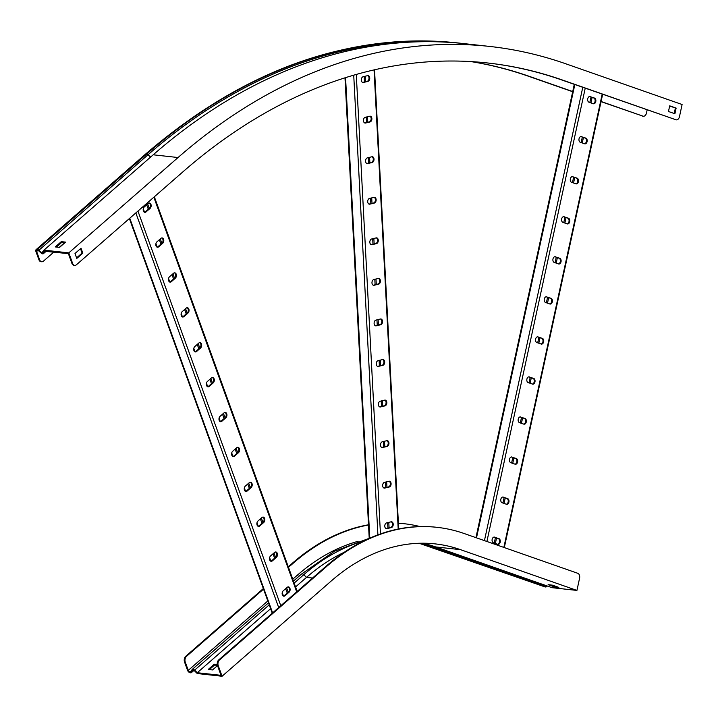 <?xml version="1.0" encoding="UTF-8"?>
<svg xmlns="http://www.w3.org/2000/svg" width="718" height="718" viewBox="0 0 718 718"><rect width="100%" height="100%" fill="white"/><g stroke="black" fill="none" stroke-linecap="round" stroke-linejoin="round"><path stroke-width="1.08" d="M217.249 664.527L214.251 664.204L208.211 669.472L212.501 669.948L217.5 665.586A4.164 2.8 -83.7 0 1 218.748 659.887L219.484 659.968A4.164 2.8 96.3 0 0 218.245 665.685L222.068 676.257L197.226 673.529L194.174 670.513A1.248 0.745 -131.1 0 0 192.891 670.172A1.248 0.745 -131.1 0 0 192.792 670.298L191.625 672.38A2.253 1.346 48.9 0 1 191.446 672.604A2.253 1.346 48.9 0 1 190.656 672.811L190.315 672.775A2.666 1.598 48.9 0 1 187.533 670.298L184.517 661.978A4.164 2.8 -83.7 0 1 185.765 656.261L263.326 588.572M288.286 566.789L292.486 563.118A266.674 179.321 -83.7 0 1 368.505 524.786M185.765 656.261L186.501 656.342L263.524 589.119M288.483 567.337L293.222 563.199A266.674 179.321 -83.7 0 1 368.514 525.002M196.615 672.937L196.983 672.452L194.542 670.029A2.253 1.346 -131.1 0 0 192.236 669.418A2.253 1.346 -131.1 0 0 192.056 669.643L190.889 671.725A1.248 0.745 48.9 0 1 190.791 671.851A1.248 0.745 48.9 0 1 190.351 671.967L190.001 671.922A1.669 0.996 48.9 0 1 188.269 670.379L185.253 662.059L184.517 661.978M218.245 665.685L217.509 665.604L221.027 675.333L197.262 672.721L270.614 608.702M218.748 659.887L325.478 566.744A266.674 179.321 -83.7 0 1 436.248 527.245A266.674 179.321 -83.7 0 1 436.616 527.281M219.484 659.968L326.214 566.825A266.674 179.321 -83.7 0 1 436.984 527.326A266.674 179.321 -83.7 0 1 464.043 533.483L577.766 573.296A4.164 2.8 96.3 0 1 579.57 578.286L576.931 590.42L460.534 549.665A250.008 168.111 96.3 0 0 435.162 543.894A250.008 168.111 96.3 0 0 331.312 580.925L222.068 676.257M422.66 543.212A250.008 168.111 -83.7 0 1 435.682 546.936L552.088 587.692L576.931 590.42M547.295 586.014L546.829 586.462A2.253 1.642 109.3 0 1 545.518 586.974L545.177 586.938A2.666 1.948 109.3 0 1 544.854 586.857A2.666 1.948 109.3 0 1 544.558 586.723M420.003 526.554A266.674 179.321 -83.7 0 0 403.992 523.7A266.674 179.321 -83.7 0 0 398.391 523.216A266.674 179.321 -83.7 0 1 403.256 523.619A266.674 179.321 -83.7 0 1 403.624 523.655M295.574 586.929L306.505 577.389A251.013 168.784 -83.7 0 1 344.326 552.214M186.501 656.342A4.164 2.8 96.3 0 0 185.253 662.059M552.411 585.152L548.121 584.676L554.556 586.929L558.846 587.405L552.411 585.152M209.342 669.598L214.556 665.048L217.428 665.362M214.556 665.048L214.251 664.204M554.556 586.929L554.763 585.978M283.502 596.084L282.237 592.583M270.874 561.189L269.609 557.689M258.247 526.294L256.972 522.794M245.61 491.399L244.344 487.899M232.982 456.504L231.717 453.004M220.345 421.61L219.08 418.109M207.717 386.715L206.452 383.215M195.081 351.82L193.815 348.32M182.453 316.925L181.187 313.425M169.816 282.03L168.55 278.53M157.188 247.136L155.923 243.635M144.56 212.241L143.286 208.741M270.578 555.929A2.917 1.966 96.3 0 0 269.519 559.089A2.917 1.966 96.3 0 0 271.153 561.296A2.917 1.966 96.3 0 0 272.364 560.866L276.394 557.347A2.917 1.966 96.3 0 0 277.453 554.188A2.917 1.966 96.3 0 0 275.82 551.98A2.917 1.966 96.3 0 0 274.608 552.411L270.578 555.929M283.215 590.824A2.917 1.966 96.3 0 0 282.156 593.983A2.917 1.966 96.3 0 0 283.789 596.191A2.917 1.966 96.3 0 0 285.001 595.76L289.031 592.242A2.917 1.966 96.3 0 0 290.09 589.083A2.917 1.966 96.3 0 0 288.456 586.875A2.917 1.966 96.3 0 0 287.245 587.306L283.215 590.824M257.95 521.035A2.917 1.966 96.3 0 0 256.891 524.194A2.917 1.966 96.3 0 0 258.525 526.402A2.917 1.966 96.3 0 0 259.736 525.971L263.766 522.453A2.917 1.966 96.3 0 0 264.825 519.293A2.917 1.966 96.3 0 0 263.192 517.086A2.917 1.966 96.3 0 0 261.98 517.516L257.95 521.035M245.314 486.14A2.917 1.966 96.3 0 0 244.255 489.299A2.917 1.966 96.3 0 0 245.897 491.507A2.917 1.966 96.3 0 0 247.1 491.076L251.129 487.558A2.917 1.966 96.3 0 0 252.189 484.399A2.917 1.966 96.3 0 0 250.555 482.191A2.917 1.966 96.3 0 0 249.343 482.622L245.314 486.14M232.686 451.245A2.917 1.966 96.3 0 0 231.627 454.404A2.917 1.966 96.3 0 0 233.26 456.612A2.917 1.966 96.3 0 0 234.472 456.181L238.502 452.663A2.917 1.966 96.3 0 0 239.561 449.504A2.917 1.966 96.3 0 0 237.927 447.296A2.917 1.966 96.3 0 0 236.716 447.727L232.686 451.245M220.058 416.35A2.917 1.966 96.3 0 0 218.999 419.509A2.917 1.966 96.3 0 0 220.632 421.717A2.917 1.966 96.3 0 0 221.844 421.286L225.865 417.768A2.917 1.966 96.3 0 0 226.924 414.609A2.917 1.966 96.3 0 0 225.29 412.401A2.917 1.966 96.3 0 0 224.079 412.832L220.058 416.35M207.421 381.455A2.917 1.966 96.3 0 0 206.362 384.615A2.917 1.966 96.3 0 0 207.996 386.822A2.917 1.966 96.3 0 0 209.207 386.392L213.237 382.873A2.917 1.966 96.3 0 0 214.296 379.714A2.917 1.966 96.3 0 0 212.663 377.506A2.917 1.966 96.3 0 0 211.451 377.937L207.421 381.455M194.793 346.561A2.917 1.966 96.3 0 0 193.734 349.72A2.917 1.966 96.3 0 0 195.368 351.928A2.917 1.966 96.3 0 0 196.579 351.497L200.6 347.979A2.917 1.966 96.3 0 0 201.659 344.819A2.917 1.966 96.3 0 0 200.026 342.612A2.917 1.966 96.3 0 0 198.814 343.042L194.793 346.561M182.157 311.666A2.917 1.966 96.3 0 0 181.098 314.825A2.917 1.966 96.3 0 0 182.731 317.033A2.917 1.966 96.3 0 0 183.943 316.602L187.972 313.084A2.917 1.966 96.3 0 0 189.031 309.916A2.917 1.966 96.3 0 0 187.398 307.717A2.917 1.966 96.3 0 0 186.186 308.148L182.157 311.666M169.529 276.771A2.917 1.966 96.3 0 0 168.47 279.93A2.917 1.966 96.3 0 0 170.103 282.138A2.917 1.966 96.3 0 0 171.315 281.707L175.345 278.189A2.917 1.966 96.3 0 0 176.404 275.021A2.917 1.966 96.3 0 0 174.77 272.822A2.917 1.966 96.3 0 0 173.559 273.253L169.529 276.771M156.892 241.876A2.917 1.966 96.3 0 0 155.833 245.035A2.917 1.966 96.3 0 0 157.466 247.243A2.917 1.966 96.3 0 0 158.678 246.812L162.708 243.294A2.917 1.966 96.3 0 0 163.767 240.126A2.917 1.966 96.3 0 0 162.133 237.927A2.917 1.966 96.3 0 0 160.922 238.358L156.892 241.876M144.264 206.981A2.917 1.966 96.3 0 0 143.205 210.141A2.917 1.966 96.3 0 0 144.839 212.348A2.917 1.966 96.3 0 0 146.05 211.918L150.08 208.399A2.917 1.966 96.3 0 0 151.139 205.231A2.917 1.966 96.3 0 0 149.506 203.032A2.917 1.966 96.3 0 0 148.294 203.463L144.264 206.981M275.443 551.989A2.917 1.966 -83.7 0 1 276.735 554.377A2.917 1.966 -83.7 0 1 275.658 557.267L271.628 560.785A2.917 1.966 -83.7 0 1 270.794 561.207M288.08 586.884A2.917 1.966 -83.7 0 1 289.372 589.272A2.917 1.966 -83.7 0 1 288.295 592.162L284.265 595.68A2.917 1.966 -83.7 0 1 283.422 596.102M262.815 517.095A2.917 1.966 -83.7 0 1 264.107 519.482A2.917 1.966 -83.7 0 1 263.03 522.372L259.001 525.89A2.917 1.966 -83.7 0 1 258.166 526.312M250.187 482.2A2.917 1.966 -83.7 0 1 251.471 484.587A2.917 1.966 -83.7 0 1 250.394 487.477L246.373 490.995A2.917 1.966 -83.7 0 1 245.529 491.408M237.55 447.305A2.917 1.966 -83.7 0 1 238.843 449.692A2.917 1.966 -83.7 0 1 237.766 452.582L233.736 456.101A2.917 1.966 -83.7 0 1 232.901 456.513M224.922 412.41A2.917 1.966 -83.7 0 1 226.215 414.798A2.917 1.966 -83.7 0 1 225.129 417.688L221.108 421.206A2.917 1.966 -83.7 0 1 220.264 421.619M212.286 377.515A2.917 1.966 -83.7 0 1 213.578 379.903A2.917 1.966 -83.7 0 1 212.501 382.793L208.471 386.311A2.917 1.966 -83.7 0 1 207.637 386.724M199.658 342.621A2.917 1.966 -83.7 0 1 200.95 345.008A2.917 1.966 -83.7 0 1 199.864 347.898L195.843 351.416A2.917 1.966 -83.7 0 1 195 351.829M187.021 307.726A2.917 1.966 -83.7 0 1 188.313 310.113A2.917 1.966 -83.7 0 1 187.236 313.003L183.207 316.521A2.917 1.966 -83.7 0 1 182.372 316.934M174.393 272.831A2.917 1.966 -83.7 0 1 175.686 275.218A2.917 1.966 -83.7 0 1 174.609 278.108L170.579 281.627A2.917 1.966 -83.7 0 1 169.744 282.039M161.756 237.936A2.917 1.966 -83.7 0 1 163.049 240.324A2.917 1.966 -83.7 0 1 161.972 243.214L157.942 246.732A2.917 1.966 -83.7 0 1 157.107 247.145M149.129 203.041A2.917 1.966 -83.7 0 1 150.421 205.429A2.917 1.966 -83.7 0 1 149.344 208.319L145.314 211.837A2.917 1.966 -83.7 0 1 144.48 212.25M503.336 497.089A2.917 1.966 96.3 0 0 503.04 497.018A2.917 1.966 96.3 0 0 500.805 499.477A2.917 1.966 96.3 0 0 502.115 502.753L506.405 504.251A2.917 1.966 96.3 0 0 506.702 504.323A2.917 1.966 96.3 0 0 508.936 501.855A2.917 1.966 96.3 0 0 507.635 498.588L502.744 497.018M494.648 537.136A2.917 1.966 96.3 0 0 494.352 537.073A2.917 1.966 96.3 0 0 492.117 539.532A2.917 1.966 96.3 0 0 493.419 542.799L497.718 544.307A2.917 1.966 96.3 0 0 498.014 544.37A2.917 1.966 96.3 0 0 500.249 541.91A2.917 1.966 96.3 0 0 498.938 538.644L494.056 537.073M512.033 457.034A2.917 1.966 96.3 0 0 511.737 456.962A2.917 1.966 96.3 0 0 509.493 459.43A2.917 1.966 96.3 0 0 510.803 462.697L515.093 464.196A2.917 1.966 96.3 0 0 515.389 464.268A2.917 1.966 96.3 0 0 517.624 461.809A2.917 1.966 96.3 0 0 516.323 458.533L511.431 456.971M520.721 416.978A2.917 1.966 96.3 0 0 520.424 416.916A2.917 1.966 96.3 0 0 518.181 419.375A2.917 1.966 96.3 0 0 519.491 422.642L523.781 424.15A2.917 1.966 96.3 0 0 524.077 424.212A2.917 1.966 96.3 0 0 526.312 421.753A2.917 1.966 96.3 0 0 525.011 418.486L520.119 416.916M529.408 376.932A2.917 1.966 96.3 0 0 529.112 376.86A2.917 1.966 96.3 0 0 526.868 379.319A2.917 1.966 96.3 0 0 528.179 382.595L532.469 384.094A2.917 1.966 96.3 0 0 532.765 384.166A2.917 1.966 96.3 0 0 535 381.698A2.917 1.966 96.3 0 0 533.698 378.431L528.807 376.86M538.096 336.877A2.917 1.966 96.3 0 0 537.8 336.805A2.917 1.966 96.3 0 0 535.565 339.273A2.917 1.966 96.3 0 0 536.867 342.54L541.157 344.039A2.917 1.966 96.3 0 0 541.453 344.11A2.917 1.966 96.3 0 0 543.688 341.651A2.917 1.966 96.3 0 0 542.386 338.375L537.495 336.814M546.784 296.821A2.917 1.966 96.3 0 0 546.488 296.758A2.917 1.966 96.3 0 0 544.253 299.218A2.917 1.966 96.3 0 0 545.554 302.484L549.844 303.992A2.917 1.966 96.3 0 0 550.141 304.055A2.917 1.966 96.3 0 0 552.384 301.596A2.917 1.966 96.3 0 0 551.074 298.329L546.183 296.758M555.472 256.775A2.917 1.966 96.3 0 0 555.176 256.703A2.917 1.966 96.3 0 0 552.941 259.171A2.917 1.966 96.3 0 0 554.242 262.438L558.532 263.937A2.917 1.966 96.3 0 0 558.828 264.009A2.917 1.966 96.3 0 0 561.072 261.54A2.917 1.966 96.3 0 0 559.762 258.274L554.87 256.703M564.16 216.719A2.917 1.966 96.3 0 0 563.863 216.656A2.917 1.966 96.3 0 0 561.629 219.116A2.917 1.966 96.3 0 0 562.93 222.383L567.22 223.89A2.917 1.966 96.3 0 0 567.516 223.953A2.917 1.966 96.3 0 0 569.76 221.494A2.917 1.966 96.3 0 0 568.45 218.218L563.558 216.656M572.847 176.664A2.917 1.966 96.3 0 0 572.551 176.601A2.917 1.966 96.3 0 0 570.316 179.06A2.917 1.966 96.3 0 0 571.618 182.336L575.917 183.835A2.917 1.966 96.3 0 0 576.213 183.898A2.917 1.966 96.3 0 0 578.448 181.439A2.917 1.966 96.3 0 0 577.137 178.172L572.255 176.601M581.535 136.617A2.917 1.966 96.3 0 0 581.239 136.546A2.917 1.966 96.3 0 0 579.004 139.014A2.917 1.966 96.3 0 0 580.315 142.281L584.605 143.779A2.917 1.966 96.3 0 0 584.901 143.851A2.917 1.966 96.3 0 0 587.136 141.383A2.917 1.966 96.3 0 0 585.834 138.116L580.943 136.546M590.232 96.562A2.917 1.966 96.3 0 0 589.936 96.499A2.917 1.966 96.3 0 0 587.692 98.958A2.917 1.966 96.3 0 0 589.002 102.225L593.292 103.733A2.917 1.966 96.3 0 0 593.589 103.796A2.917 1.966 96.3 0 0 595.823 101.337A2.917 1.966 96.3 0 0 594.522 98.07L589.631 96.499M502.672 497.027L506.899 498.507A2.917 1.966 -83.7 0 1 508.236 501.505A2.917 1.966 -83.7 0 1 506.334 504.224M493.984 537.082L498.211 538.563A2.917 1.966 -83.7 0 1 499.548 541.56A2.917 1.966 -83.7 0 1 497.646 544.28M511.36 456.98L515.587 458.452A2.917 1.966 -83.7 0 1 516.924 461.45A2.917 1.966 -83.7 0 1 515.021 464.178M520.047 416.925L524.275 418.406A2.917 1.966 -83.7 0 1 525.612 421.403A2.917 1.966 -83.7 0 1 523.709 424.123M528.744 376.869L532.962 378.35A2.917 1.966 -83.7 0 1 534.3 381.348A2.917 1.966 -83.7 0 1 532.397 384.067M537.432 336.823L541.65 338.295A2.917 1.966 -83.7 0 1 542.987 341.292A2.917 1.966 -83.7 0 1 541.085 344.021M546.12 296.767L550.338 298.248A2.917 1.966 -83.7 0 1 551.684 301.246A2.917 1.966 -83.7 0 1 549.773 303.965M554.808 256.712L559.026 258.193A2.917 1.966 -83.7 0 1 560.372 261.19A2.917 1.966 -83.7 0 1 558.469 263.91M563.495 216.665L567.714 218.137A2.917 1.966 -83.7 0 1 569.06 221.135A2.917 1.966 -83.7 0 1 567.157 223.863M572.183 176.61L576.401 178.091A2.917 1.966 -83.7 0 1 577.748 181.089A2.917 1.966 -83.7 0 1 575.845 183.808M580.871 136.564L585.098 138.036A2.917 1.966 -83.7 0 1 586.435 141.033A2.917 1.966 -83.7 0 1 584.533 143.762M589.559 96.508L593.786 97.989A2.917 1.966 -83.7 0 1 595.123 100.987A2.917 1.966 -83.7 0 1 593.221 103.706M384.462 482.343A2.917 1.966 96.3 0 0 382.64 485.341A2.917 1.966 96.3 0 0 384.301 488.114A2.917 1.966 96.3 0 0 384.767 488.078L389.264 486.992A2.917 1.966 96.3 0 0 391.095 483.986A2.917 1.966 96.3 0 0 389.434 481.222A2.917 1.966 96.3 0 0 388.968 481.257L384.462 482.343M386.598 522.901A2.917 1.966 96.3 0 0 384.776 525.908A2.917 1.966 96.3 0 0 386.428 528.672A2.917 1.966 96.3 0 0 386.903 528.636L391.4 527.55A2.917 1.966 96.3 0 0 393.222 524.553A2.917 1.966 96.3 0 0 391.57 521.78A2.917 1.966 96.3 0 0 391.104 521.815L386.598 522.901M382.326 441.785A2.917 1.966 96.3 0 0 380.504 444.783A2.917 1.966 96.3 0 0 382.164 447.547A2.917 1.966 96.3 0 0 382.631 447.52L387.137 446.425A2.917 1.966 96.3 0 0 388.959 443.428A2.917 1.966 96.3 0 0 387.298 440.664A2.917 1.966 96.3 0 0 386.831 440.69L382.326 441.785M380.199 401.218A2.917 1.966 96.3 0 0 378.377 404.225A2.917 1.966 96.3 0 0 380.028 406.989A2.917 1.966 96.3 0 0 380.495 406.953L385.001 405.867A2.917 1.966 96.3 0 0 386.822 402.87A2.917 1.966 96.3 0 0 385.171 400.097A2.917 1.966 96.3 0 0 384.695 400.132L380.199 401.218M378.063 360.66A2.917 1.966 96.3 0 0 376.241 363.658A2.917 1.966 96.3 0 0 377.892 366.431A2.917 1.966 96.3 0 0 378.368 366.395L382.865 365.309A2.917 1.966 96.3 0 0 384.686 362.303A2.917 1.966 96.3 0 0 383.035 359.538A2.917 1.966 96.3 0 0 382.568 359.574L378.063 360.66M375.927 320.102A2.917 1.966 96.3 0 0 374.105 323.1A2.917 1.966 96.3 0 0 375.756 325.864A2.917 1.966 96.3 0 0 376.232 325.837L380.728 324.742A2.917 1.966 96.3 0 0 382.55 321.745A2.917 1.966 96.3 0 0 380.899 318.98A2.917 1.966 96.3 0 0 380.432 319.007L375.927 320.102M373.791 279.535A2.917 1.966 96.3 0 0 371.969 282.542A2.917 1.966 96.3 0 0 373.629 285.306A2.917 1.966 96.3 0 0 374.096 285.27L378.601 284.184A2.917 1.966 96.3 0 0 380.423 281.187A2.917 1.966 96.3 0 0 378.763 278.413A2.917 1.966 96.3 0 0 378.296 278.449L373.791 279.535M371.664 238.977A2.917 1.966 96.3 0 0 369.833 241.975A2.917 1.966 96.3 0 0 371.493 244.739A2.917 1.966 96.3 0 0 371.96 244.712L376.465 243.626A2.917 1.966 96.3 0 0 378.287 240.62A2.917 1.966 96.3 0 0 376.636 237.855A2.917 1.966 96.3 0 0 376.16 237.891L371.664 238.977M369.528 198.419A2.917 1.966 96.3 0 0 367.706 201.417A2.917 1.966 96.3 0 0 369.357 204.181A2.917 1.966 96.3 0 0 369.824 204.154L374.329 203.059A2.917 1.966 96.3 0 0 376.151 200.062A2.917 1.966 96.3 0 0 374.5 197.297A2.917 1.966 96.3 0 0 374.024 197.324L369.528 198.419M367.392 157.852A2.917 1.966 96.3 0 0 365.57 160.85A2.917 1.966 96.3 0 0 367.221 163.623A2.917 1.966 96.3 0 0 367.697 163.587L372.193 162.501A2.917 1.966 96.3 0 0 374.015 159.504A2.917 1.966 96.3 0 0 372.364 156.73A2.917 1.966 96.3 0 0 371.897 156.766L367.392 157.852M365.256 117.294A2.917 1.966 96.3 0 0 363.434 120.292A2.917 1.966 96.3 0 0 365.094 123.056A2.917 1.966 96.3 0 0 365.561 123.029L370.066 121.943A2.917 1.966 96.3 0 0 371.888 118.937A2.917 1.966 96.3 0 0 370.228 116.172A2.917 1.966 96.3 0 0 369.761 116.208L365.256 117.294M363.129 76.736A2.917 1.966 96.3 0 0 361.298 79.734A2.917 1.966 96.3 0 0 362.958 82.498A2.917 1.966 96.3 0 0 363.425 82.471L367.93 81.376A2.917 1.966 96.3 0 0 369.752 78.379A2.917 1.966 96.3 0 0 368.092 75.614A2.917 1.966 96.3 0 0 367.625 75.641L363.129 76.736M389.057 481.231A2.917 1.966 -83.7 0 1 390.341 484.183A2.917 1.966 -83.7 0 1 388.528 486.912L384.031 487.998A2.917 1.966 -83.7 0 1 383.933 488.016M391.193 521.798A2.917 1.966 -83.7 0 1 392.468 524.75A2.917 1.966 -83.7 0 1 390.664 527.47L386.167 528.556A2.917 1.966 -83.7 0 1 386.069 528.583M386.93 440.672A2.917 1.966 -83.7 0 1 388.205 443.625A2.917 1.966 -83.7 0 1 386.401 446.345L381.895 447.44A2.917 1.966 -83.7 0 1 381.796 447.458M384.794 400.114A2.917 1.966 -83.7 0 1 386.069 403.058A2.917 1.966 -83.7 0 1 384.265 405.787L379.759 406.873A2.917 1.966 -83.7 0 1 379.669 406.9M382.658 359.547A2.917 1.966 -83.7 0 1 383.933 362.5A2.917 1.966 -83.7 0 1 382.129 365.229L377.632 366.315A2.917 1.966 -83.7 0 1 377.533 366.333M380.522 318.989A2.917 1.966 -83.7 0 1 381.805 321.942A2.917 1.966 -83.7 0 1 379.993 324.662L375.496 325.757A2.917 1.966 -83.7 0 1 375.397 325.775M378.395 278.431A2.917 1.966 -83.7 0 1 379.669 281.375A2.917 1.966 -83.7 0 1 377.865 284.104L373.36 285.19A2.917 1.966 -83.7 0 1 373.261 285.217M376.259 237.864A2.917 1.966 -83.7 0 1 377.533 240.817A2.917 1.966 -83.7 0 1 375.729 243.546L371.224 244.632A2.917 1.966 -83.7 0 1 371.134 244.65M374.123 197.306A2.917 1.966 -83.7 0 1 375.397 200.259A2.917 1.966 -83.7 0 1 373.593 202.979L369.088 204.074A2.917 1.966 -83.7 0 1 368.998 204.091M371.987 156.748A2.917 1.966 -83.7 0 1 373.27 159.692A2.917 1.966 -83.7 0 1 371.457 162.421L366.961 163.507A2.917 1.966 -83.7 0 1 366.862 163.533M369.86 116.181A2.917 1.966 -83.7 0 1 371.134 119.134A2.917 1.966 -83.7 0 1 369.33 121.863L364.825 122.949A2.917 1.966 -83.7 0 1 364.726 122.966M367.724 75.623A2.917 1.966 -83.7 0 1 368.998 78.576A2.917 1.966 -83.7 0 1 367.194 81.296L362.689 82.39A2.917 1.966 -83.7 0 1 362.599 82.408M74.331 265.31A4.164 2.8 -83.7 0 1 73.963 265.31A4.164 2.8 -83.7 0 1 71.899 263.362L72.635 263.443L68.802 252.871L43.96 250.142L42.927 252.709A1.248 0.745 48.9 0 1 42.802 252.898A1.248 0.745 48.9 0 1 42.362 253.014A1.248 0.745 48.9 0 1 41.599 252.628L38.763 250.106A2.253 1.346 -131.1 0 0 37.39 249.415L37.049 249.379A2.666 1.598 -131.1 0 0 36.106 249.631A2.666 1.598 -131.1 0 0 35.9 251.417L38.916 259.736L39.643 259.817A4.164 2.8 96.3 0 0 41.707 261.765A4.164 2.8 96.3 0 0 43.439 261.146L53.877 252.045M43.753 250.645L44.516 251.255L43.69 253.319A2.253 1.346 48.9 0 1 43.457 253.651A2.253 1.346 48.9 0 1 42.667 253.858A2.253 1.346 48.9 0 1 41.294 253.167L38.458 250.645A1.248 0.745 -131.1 0 0 37.695 250.268L37.354 250.223A1.669 0.996 -131.1 0 0 36.771 250.385A1.669 0.996 -131.1 0 0 36.636 251.497L39.643 259.817M72.635 263.443A4.164 2.8 96.3 0 0 74.699 265.391A4.164 2.8 96.3 0 0 76.431 264.771L183.153 171.629A733.365 493.131 -83.7 0 1 487.764 62.996A733.365 493.131 -83.7 0 1 562.185 79.94L675.907 119.762A4.164 2.8 96.3 0 0 676.329 119.861A4.164 2.8 96.3 0 0 679.47 116.657L682.1 104.514L565.694 63.758A750.032 504.341 -83.7 0 0 489.586 46.428L464.743 43.699A750.032 504.341 -83.7 0 0 153.203 154.801L43.96 250.142M487.396 62.96A733.365 493.131 -83.7 0 1 561.449 79.86L675.907 119.762M71.899 263.362L68.381 253.633L44.516 251.255M59.235 247.369L64.449 242.819M471.232 61.604A733.365 493.131 -83.7 0 1 529.202 76.323L572.713 91.554M470.855 61.577A733.365 493.131 -83.7 0 1 528.466 76.243L572.677 91.724M601.047 101.651L642.924 116.136A4.164 2.8 96.3 0 0 643.346 116.235A4.164 2.8 96.3 0 0 646.478 113.031L647.16 109.872M601.083 101.489L642.924 116.136M669.661 105.995L675.396 108.005L674.202 113.507M675.97 119.78A4.164 2.8 -83.7 0 1 675.593 119.78A4.164 2.8 -83.7 0 1 675.171 119.682M80.497 248.688L82.085 253.077L76.584 257.879M56.381 247.055L61.595 242.504L64.755 242.846M642.978 116.154A4.164 2.8 -83.7 0 1 642.61 116.154A4.164 2.8 -83.7 0 1 642.188 116.056M68.802 252.871L178.046 157.529A750.032 504.341 -83.7 0 1 489.586 46.428M41.348 261.684A4.164 2.8 -83.7 0 1 40.971 261.684A4.164 2.8 -83.7 0 1 38.916 259.736M55.25 246.929L61.29 241.652L65.58 242.128L59.54 247.396L55.25 246.929M81.035 248.222L82.821 253.158L76.781 258.435L74.995 253.499L81.035 248.222M669.697 105.833L676.132 108.086L674.902 113.749L668.467 111.496L669.697 105.833M676.132 108.086L675.396 108.005M82.821 253.158L82.085 253.077M61.29 241.652L61.595 242.504M292.486 563.118L293.222 563.199M193.968 670.334L191.625 672.38L190.889 671.725M193.025 670.091L192.056 669.643M194.174 670.513L269.223 604.852M326.214 566.825L325.478 566.744M298.769 576.446A1.669 0.996 48.9 0 1 297.512 575.046A252.682 169.906 -83.7 0 1 358.192 541.273M312.527 578.044L306.505 577.389L303.786 574.696A2.253 1.346 -131.1 0 0 301.479 574.086A2.253 1.346 -131.1 0 0 301.3 574.301M294.183 583.079L303.786 574.696A253.957 170.767 -83.7 0 1 363.245 541.175M188.269 670.379L267.814 600.966M292.773 579.184L297.512 575.046M190.001 671.922L191.509 670.612M190.351 671.967L191.141 671.276M430.8 545.348L430.423 545.707A2.253 1.642 109.3 0 1 429.113 546.218L545.177 586.938M419.159 543.275A250.008 168.111 -83.7 0 1 428.772 546.183A2.666 1.948 109.3 0 1 428.449 546.111A2.666 1.948 109.3 0 1 428.161 545.967M419.33 543.266A250.008 168.111 -83.7 0 1 429.113 546.218L545.518 586.974M422.399 543.212A250.672 168.559 -83.7 0 1 430.423 545.707L546.829 586.462M460.534 549.665L435.682 546.936M287.254 593.068L285.665 588.688M274.617 558.173L273.028 553.793M261.989 523.278L260.401 518.899M249.352 488.384L247.773 483.995M236.725 453.489L235.136 449.1M224.097 418.594L222.508 414.205M211.46 383.699L209.871 379.31M198.832 348.804L197.244 344.416M186.195 313.91L184.607 309.521M173.568 279.015L171.979 274.626M160.931 244.12L159.342 239.731M148.303 209.225L146.714 204.836M296.705 591.856L153.84 197.208M280.792 605.741L137.937 211.092M278.701 607.563L135.846 212.914M272.616 612.876L129.761 218.227M288.205 592.242L286.617 587.854M275.568 557.347L273.98 552.959M262.941 522.453L261.352 518.064M250.304 487.558L248.724 483.169M237.676 452.663L236.087 448.274M225.039 417.768L223.46 413.38M212.411 382.873L210.823 378.485M199.783 347.979L198.195 343.59M187.147 313.084L185.558 308.695M174.519 278.189L172.93 273.8M161.882 243.294L160.293 238.906M149.254 208.399L147.666 204.011M284.265 595.68L285.001 595.76M288.295 592.162L289.031 592.242M271.628 560.785L272.364 560.866M275.658 557.267L276.394 557.347M259.001 525.89L259.736 525.971M263.03 522.372L263.766 522.453M246.373 490.995L247.1 491.076M250.394 487.477L251.129 487.558M233.736 456.101L234.472 456.181M237.766 452.582L238.502 452.663M221.108 421.206L221.844 421.286M225.129 417.688L225.865 417.768M208.471 386.311L209.207 386.392M212.501 382.793L213.237 382.873M195.843 351.416L196.579 351.497M199.864 347.898L200.6 347.979M183.207 316.521L183.943 316.602M187.236 313.003L187.972 313.084M170.579 281.627L171.315 281.707M174.609 278.108L175.345 278.189M157.942 246.732L158.678 246.812M161.972 243.214L162.708 243.294M145.314 211.837L146.05 211.918M149.344 208.319L150.08 208.399M494.244 543.086L495.438 537.585M502.932 503.04L504.126 497.538M511.62 462.984L512.814 457.483M520.308 422.929L521.501 417.436M528.995 382.882L530.189 377.381M537.683 342.827L538.877 337.325M546.371 302.772L547.565 297.279M555.068 262.725L556.253 257.224M563.756 222.67L564.949 217.168M572.443 182.614L573.637 177.122M581.131 142.568L582.325 137.066M589.819 102.512L591.013 97.011M503.848 547.421L602.187 94.13M486.894 541.489L585.233 88.188M484.435 540.627L582.774 87.327M476.501 537.845L574.831 84.553M495.366 543.481L496.551 537.979M504.054 503.426L505.248 497.933M512.742 463.379L513.935 457.878M521.43 423.324L522.623 417.822M530.117 383.268L531.311 377.776M538.805 343.222L539.999 337.72M547.493 303.167L548.687 297.665M556.181 263.111L557.374 257.618M564.869 223.065L566.062 217.563M573.556 183.009L574.75 177.508M582.253 142.963L583.447 137.461M590.941 102.907L592.135 97.406M498.211 538.563L498.938 538.644M506.899 498.507L507.635 498.588M515.587 458.452L516.323 458.533M524.275 418.406L525.011 418.486M532.962 378.35L533.698 378.431M541.65 338.295L542.386 338.375M550.338 298.248L551.074 298.329M559.026 258.193L559.762 258.274M567.714 218.137L568.45 218.218M576.401 178.091L577.137 178.172M585.098 138.036L585.834 138.116M593.786 97.989L594.522 98.07M387.917 528.134L387.63 522.659M385.781 487.576L385.494 482.092M383.645 447.009L383.358 441.534M381.518 406.451L381.222 400.967M379.382 365.893L379.095 360.409M377.246 325.326L376.959 319.851M375.11 284.768L374.823 279.284M372.974 244.21L372.687 238.726M370.847 203.643L370.56 198.168M368.711 163.085L368.424 157.601M366.575 122.527L366.288 117.043M364.439 81.96L364.152 76.485M398.203 529.031L374.051 69.888M380.45 533.914L356.281 74.439M377.901 534.829L353.723 75.166M369.788 538.114L345.564 77.634M389.084 527.856L388.788 522.372M386.948 487.289L386.661 481.814M384.812 446.731L384.525 441.247M382.676 406.173L382.389 400.689M380.549 365.606L380.253 360.131M378.413 325.048L378.126 319.564M376.277 284.49L375.99 279.006M374.141 243.923L373.854 238.448M372.005 203.365L371.718 197.881M369.878 162.806L369.591 157.323M367.742 122.239L367.454 116.765M365.606 81.681L365.318 76.198M386.167 528.556L386.903 528.636M390.664 527.47L391.4 527.55M384.031 487.998L384.767 488.078M388.528 486.912L389.264 486.992M381.895 447.44L382.631 447.52M386.401 446.345L387.137 446.425M379.759 406.873L380.495 406.953M384.265 405.787L385.001 405.867M377.632 366.315L378.368 366.395M382.129 365.229L382.865 365.309M375.496 325.757L376.232 325.837M379.993 324.662L380.728 324.742M373.36 285.19L374.096 285.27M377.865 284.104L378.601 284.184M371.224 244.632L371.96 244.712M375.729 243.546L376.465 243.626M369.088 204.074L369.824 204.154M373.593 202.979L374.329 203.059M366.961 163.507L367.697 163.587M371.457 162.421L372.193 162.501M364.825 122.949L365.561 123.029M369.33 121.863L370.066 121.943M362.689 82.39L363.425 82.471M367.194 81.296L367.93 81.376M41.294 253.167L43.69 250.806M42.927 252.709L43.69 253.319L46.131 251.192M562.185 79.94L561.449 79.86M150.601 157.071L148.007 154.765L38.458 250.645M528.466 76.243L529.202 76.323M36.636 251.497L37.973 250.34M420.847 41.743A749.377 503.901 -83.7 0 0 148.007 154.765A2.253 1.346 -131.1 0 0 146.634 154.083L146.292 154.047A2.666 1.598 -131.1 0 0 145.35 154.289C244.237 69.377 348.392 32.256 457.824 42.945A750.032 504.341 -83.7 0 1 457.994 42.963M37.049 249.379L146.292 154.047A750.032 504.341 -83.7 0 1 457.824 42.945L458.174 42.981A750.032 504.341 -83.7 0 1 461.45 43.358L458.174 42.981A750.032 504.341 -83.7 0 0 146.634 154.083L37.39 249.415M178.046 157.529L153.203 154.801M436.984 527.326L436.248 527.245M403.992 523.7L403.256 523.619M293.456 581.086L301.479 574.086L334.364 551.28L369.214 538.32M192.236 669.418L268.505 602.86M419.106 543.275L544.854 586.857M191.446 672.604L194.004 670.37M297.198 591.417L154.343 196.777M272.248 613.199L129.384 218.55M504.305 547.583L602.644 94.291M475.935 537.647L574.274 84.356M398.696 528.933L374.536 69.781M369.223 538.365L344.99 77.813M43.457 253.651L46.257 251.201M36.106 249.631L145.35 154.289M643.346 116.235L642.61 116.154M676.329 119.861L675.593 119.78M73.963 265.31L74.699 265.391M40.971 261.684L41.707 261.765"/></g></svg>
